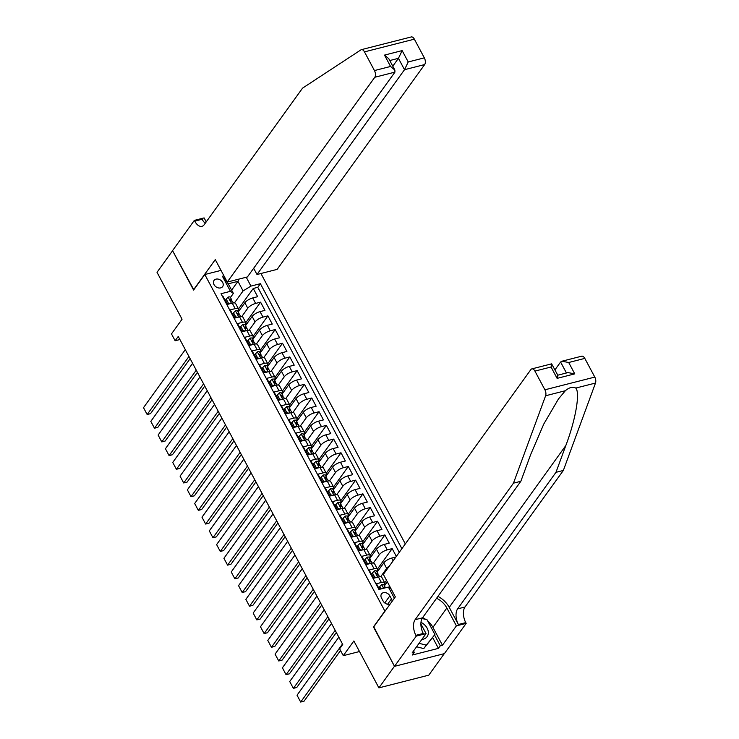 <?xml version="1.0" encoding="UTF-8"?>
<svg xmlns="http://www.w3.org/2000/svg" width="739" height="739" viewBox="0 0 739 739"><rect width="100%" height="100%" fill="white"/><g stroke="black" fill="none" stroke-linecap="round" stroke-linejoin="round"><path stroke-width="1.11" d="M214.024 284.617A5.293 4.055 35.8 0 0 218.319 287.887A5.293 4.055 35.8 0 0 222.633 286.612A5.293 4.055 35.8 0 0 222.651 282.418A5.293 4.055 35.8 0 0 218.356 279.148A5.293 4.055 35.8 0 0 214.042 280.423A5.293 4.055 35.8 0 0 214.024 284.617M405.314 543.913L260.932 273.504M444.278 653.655L428.786 675.16L378.904 687.87L353.861 640.972L343.284 655.669L359.505 651.53M221.026 270.391L204.805 274.52L193.6 290.076L172.584 250.715L157.019 272.322L182.062 319.211L171.476 333.908L175.134 340.753L179.9 339.534M373.758 626.82L394.469 666.264L378.904 687.87M222.421 296.33L222.929 296.2L227.316 304.413L232.24 303.156L235.159 308.634A6.623 2.3 -28.1 0 1 238.512 308.976A6.623 2.3 -28.1 0 1 238.069 310.722L237.746 311.165M235.159 308.634L230.245 309.89L234.623 318.103L239.547 316.855L242.475 322.333A6.623 2.3 -28.1 0 1 245.819 322.666A6.623 2.3 -28.1 0 1 245.376 324.412L245.052 324.855M242.475 322.333L237.552 323.58L241.939 331.802L246.863 330.545L249.782 336.023A6.623 2.3 -28.1 0 1 253.135 336.356A6.623 2.3 -28.1 0 1 252.683 338.102L252.368 338.545M249.782 336.023L244.858 337.27L249.246 345.492L254.17 344.235L257.098 349.713A6.623 2.3 -28.1 0 1 260.442 350.055A6.623 2.3 -28.1 0 1 259.999 351.792L259.675 352.244M257.098 349.713L252.175 350.97L256.562 359.182L261.477 357.925L264.405 363.403A6.623 2.3 -28.1 0 1 267.758 363.745A6.623 2.3 -28.1 0 1 267.306 365.491L266.991 365.934M264.405 363.403L259.481 364.66L263.869 372.872L268.793 371.625L271.712 377.093A6.623 2.3 -28.1 0 1 275.065 377.435A6.623 2.3 -28.1 0 1 274.622 379.181L274.298 379.624M271.712 377.093L266.797 378.35L271.185 386.562L276.1 385.315L279.028 390.792A6.623 2.3 -28.1 0 1 282.381 391.125A6.623 2.3 -28.1 0 1 281.928 392.871L281.614 393.314M279.028 390.792L274.104 392.039L278.492 400.261L283.416 399.005L286.335 404.482A6.623 2.3 -28.1 0 1 289.688 404.815A6.623 2.3 -28.1 0 1 289.245 406.561L288.921 407.004M286.335 404.482L281.42 405.739L285.799 413.951L290.723 412.695L293.651 418.172A6.623 2.3 -28.1 0 1 296.995 418.514A6.623 2.3 -28.1 0 1 296.551 420.26L296.228 420.703M293.651 418.172L288.727 419.429L293.115 427.641L298.039 426.385L300.958 431.862A6.623 2.3 -28.1 0 1 304.311 432.204A6.623 2.3 -28.1 0 1 303.858 433.95L303.544 434.393M300.958 431.862L296.034 433.119L300.422 441.331L305.346 440.084L308.274 445.562A6.623 2.3 -28.1 0 1 311.618 445.894A6.623 2.3 -28.1 0 1 311.174 447.64L310.851 448.083M308.274 445.562L303.35 446.809L307.738 455.03L312.652 453.774L315.581 459.252A6.623 2.3 -28.1 0 1 318.934 459.584A6.623 2.3 -28.1 0 1 318.481 461.33L318.167 461.773M315.581 459.252L310.657 460.499L315.045 468.72L319.969 467.464L322.888 472.942A6.623 2.3 -28.1 0 1 326.241 473.283A6.623 2.3 -28.1 0 1 325.797 475.02L325.474 475.463M322.888 472.942L317.973 474.198L322.361 482.41L327.275 481.154L330.204 486.631A6.623 2.3 -28.1 0 1 333.557 486.973A6.623 2.3 -28.1 0 1 333.104 488.719L332.79 489.163M330.204 486.631L325.28 487.888L329.668 496.1L334.591 494.853L337.511 500.321A6.623 2.3 -28.1 0 1 340.864 500.663A6.623 2.3 -28.1 0 1 340.42 502.409L340.097 502.853M337.511 500.321L332.596 501.578L336.984 509.79L341.898 508.543L344.827 514.021A6.623 2.3 -28.1 0 1 348.171 514.353A6.623 2.3 -28.1 0 1 347.727 516.099L347.404 516.543M344.827 514.021L339.903 515.268L344.291 523.489L349.214 522.233L352.133 527.711A6.623 2.3 -28.1 0 1 355.487 528.043A6.623 2.3 -28.1 0 1 355.034 529.789L354.72 530.232M352.133 527.711L347.219 528.967L351.598 537.179L356.521 535.923L359.45 541.401A6.623 2.3 -28.1 0 1 362.794 541.742A6.623 2.3 -28.1 0 1 362.35 543.488L362.027 543.932M359.45 541.401L354.526 542.657L358.914 550.869L363.837 549.613L366.756 555.091A6.623 2.3 -28.1 0 1 370.11 555.432A6.623 2.3 -28.1 0 1 369.657 557.178L369.343 557.622M366.756 555.091L361.833 556.347L366.221 564.559L371.144 563.312L374.073 568.79A6.623 2.3 -28.1 0 1 377.417 569.122A6.623 2.3 -28.1 0 1 376.973 570.868L376.65 571.312M374.073 568.79L369.149 570.037L373.537 578.258L378.451 577.002A6.623 2.3 -28.1 0 1 381.804 577.335L384.733 582.812A6.623 2.3 -28.1 0 1 384.28 584.558L383.966 585.002M386.506 580.318L384.723 582.803A6.623 2.3 -28.1 0 0 381.379 582.48L376.456 583.727L379.449 589.334M396.326 556.393L392.169 548.615L377.407 569.113L374.497 563.645A6.623 2.3 151.9 0 0 371.144 563.312M369.786 558.462L376.447 549.225A6.623 2.3 151.9 0 1 384.326 544.394L389.25 543.137L384.862 534.925L370.1 555.414M362.479 544.772L369.13 535.535A6.623 2.3 151.9 0 1 377.01 530.704L381.934 529.447L377.546 521.235L362.794 541.724L359.875 536.265A6.623 2.3 151.9 0 0 356.521 535.923M355.173 531.082L361.824 521.845A6.623 2.3 151.9 0 1 369.703 517.014L374.627 515.757L370.239 507.545L355.477 528.034M347.857 517.383L354.508 508.146A6.623 2.3 151.9 0 1 362.396 503.324L367.311 502.067L362.923 493.846L348.171 514.344L345.252 508.875A6.623 2.3 151.9 0 0 341.898 508.543M340.55 503.693L347.201 494.456A6.623 2.3 151.9 0 1 355.08 489.624L360.004 488.377L355.616 480.156L340.855 500.654L337.935 495.185A6.623 2.3 151.9 0 0 334.591 494.853M333.234 490.003L339.885 480.766A6.623 2.3 151.9 0 1 347.773 475.934L352.688 474.678L348.309 466.466L333.548 486.955L330.629 481.495A6.623 2.3 151.9 0 0 327.275 481.154M325.927 476.313L332.578 467.076A6.623 2.3 151.9 0 1 340.457 462.244L345.381 460.988L340.993 452.776L326.232 473.265L323.322 467.805A6.623 2.3 151.9 0 0 319.969 467.464M318.611 462.614L325.271 453.386A6.623 2.3 151.9 0 1 333.15 448.555L338.074 447.298L333.686 439.086L318.925 459.575L316.006 454.106A6.623 2.3 151.9 0 0 312.652 453.774M311.304 448.924L317.955 439.687A6.623 2.3 151.9 0 1 325.834 434.855L330.758 433.608L326.37 425.387L311.618 445.885L308.699 440.416A6.623 2.3 151.9 0 0 305.346 440.084M303.997 435.234L310.648 425.997A6.623 2.3 151.9 0 1 318.527 421.165L323.451 419.909L319.063 411.697L304.302 432.186M296.681 421.544L303.332 412.307A6.623 2.3 151.9 0 1 311.221 407.475L316.135 406.219L311.747 398.007L296.995 418.496L294.076 413.036A6.623 2.3 151.9 0 0 290.723 412.695M289.374 407.854L296.025 398.617A6.623 2.3 151.9 0 1 303.905 393.785L308.828 392.529L304.44 384.317L289.679 404.806M282.058 394.155L288.709 384.917A6.623 2.3 151.9 0 1 296.598 380.095L301.512 378.839L297.133 370.618L282.372 391.116L279.453 385.647A6.623 2.3 151.9 0 0 276.1 385.315M274.751 380.465L281.402 371.227A6.623 2.3 151.9 0 1 289.282 366.396L294.205 365.149L289.817 356.928L275.056 377.426L272.146 371.957A6.623 2.3 151.9 0 0 268.793 371.625M267.435 366.775L274.095 357.537A6.623 2.3 151.9 0 1 281.975 352.706L286.898 351.45L282.51 343.238L267.749 363.727L264.83 358.267A6.623 2.3 151.9 0 0 261.477 357.925M260.128 353.085L266.779 343.847A6.623 2.3 151.9 0 1 274.659 339.016L279.582 337.76L275.194 329.548L260.442 350.037L257.523 344.577A6.623 2.3 151.9 0 0 254.17 344.235M252.821 339.386L259.472 330.157A6.623 2.3 151.9 0 1 267.352 325.326L272.275 324.07L267.887 315.858L253.126 336.347M245.505 325.696L252.156 316.458A6.623 2.3 151.9 0 1 260.045 311.627L264.959 310.38L260.571 302.159L245.819 322.657L242.9 317.188A6.623 2.3 151.9 0 0 239.547 316.855M343.284 655.669L339.626 648.824L342.739 644.5L178.247 336.43L175.134 340.753M392.021 601.472A5.127 3.926 35.8 0 0 391.467 598.876L389.859 595.865A5.127 3.926 35.8 0 0 385.703 592.696A5.127 3.926 35.8 0 0 381.518 593.925A5.127 3.926 35.8 0 0 381.5 597.99L383.116 601.001A5.127 3.926 35.8 0 0 390.247 603.939M204.805 274.52L384.964 611.264M231.621 290.131L237.958 281.337L228.249 283.813L233.367 293.401L230.466 291.314L221.026 293.716L378.941 589.463L388.381 587.062L391.19 589.075M230.466 291.314L222.421 276.257L223.945 275.869M246.235 277.245L250.955 286.095L260.396 283.693L401.887 548.671M394.349 598.239L388.381 587.062M241.745 316.606L247.768 308.246A6.623 2.3 -28.1 0 1 255.657 303.415L260.571 302.159M238.198 312.006L244.849 302.768L247.768 308.246M249.061 330.296L255.084 321.936A6.623 2.3 -28.1 0 1 262.964 317.105L267.887 315.858M256.368 343.995L262.391 335.626A6.623 2.3 -28.1 0 1 270.28 330.804L275.194 329.548M263.684 357.685L269.707 349.325A6.623 2.3 -28.1 0 1 277.587 344.494L282.51 343.238M270.991 371.375L277.014 363.015A6.623 2.3 -28.1 0 1 284.894 358.184L289.817 356.928M278.307 385.065L284.33 376.705A6.623 2.3 -28.1 0 1 292.21 371.874L297.133 370.618M285.614 398.755L291.637 390.395A6.623 2.3 -28.1 0 1 299.517 385.564L304.44 384.317M292.93 412.454L298.944 404.094A6.623 2.3 -28.1 0 1 306.833 399.263L311.747 398.007M300.237 426.144L306.26 417.784A6.623 2.3 -28.1 0 1 314.14 412.953L319.063 411.697M307.544 439.834L313.567 431.474A6.623 2.3 -28.1 0 1 321.456 426.643L326.37 425.387M314.86 453.524L320.883 445.164A6.623 2.3 -28.1 0 1 328.763 440.333L333.686 439.086M322.167 467.224L328.19 458.854A6.623 2.3 -28.1 0 1 336.069 454.032L340.993 452.776M329.483 480.913L335.506 472.554A6.623 2.3 -28.1 0 1 343.386 467.722L348.309 466.466M336.79 494.603L342.813 486.244A6.623 2.3 -28.1 0 1 350.692 481.412L355.616 480.156M344.106 508.293L350.12 499.934A6.623 2.3 -28.1 0 1 358.009 495.102L362.923 493.846M351.413 521.983L357.436 513.623A6.623 2.3 -28.1 0 1 365.315 508.792L370.239 507.545M358.72 535.683L364.743 527.323A6.623 2.3 -28.1 0 1 372.632 522.491L377.546 521.235M366.036 549.373L372.059 541.013A6.623 2.3 -28.1 0 1 379.938 536.181L384.862 534.925M373.343 563.063L379.366 554.703A6.623 2.3 -28.1 0 1 387.245 549.871L392.169 548.615M380.659 576.753L386.682 568.393A6.623 2.3 -28.1 0 1 389.49 565.889M377.102 572.152L383.753 562.915L386.682 568.393M384.409 585.842L387.31 581.824M389.712 588.022L390.238 587.302M399.272 552.301L257.782 287.323L253.265 288.469L238.503 308.957M244.849 302.768A6.623 2.3 151.9 0 1 252.729 297.937L257.652 296.681L253.265 288.469M395.882 557.003L391.633 558.084A6.623 2.3 151.9 0 0 383.753 562.915M233.367 293.401L230.439 297.475M373.444 626.903L384.649 611.347M234.439 302.916L243.076 290.926L237.958 281.337L239.048 279.074M384.825 585.27L384.372 584.429M377.518 571.58L377.066 570.73M370.202 557.89L369.749 557.04M370.11 555.432L367.181 549.955A6.623 2.3 151.9 0 0 363.837 549.613M362.895 544.2L362.443 543.35M355.579 530.5L355.136 529.66M355.487 528.043L352.558 522.575A6.623 2.3 151.9 0 0 349.214 522.233M348.272 516.81L347.82 515.97M340.965 503.12L340.513 502.271M333.649 489.43L333.197 488.581M326.342 475.731L325.89 474.891M319.026 462.041L318.574 461.201M311.719 448.351L311.267 447.501M304.403 434.661L303.96 433.811M304.311 432.204L301.383 426.726A6.623 2.3 151.9 0 0 298.039 426.385M297.096 420.971L296.644 420.121M289.79 407.272L289.337 406.432M289.688 404.815L286.76 399.346A6.623 2.3 151.9 0 0 283.416 399.005M282.474 393.582L282.021 392.742M275.167 379.892L274.714 379.042M267.851 366.202L267.398 365.352M260.544 352.503L260.091 351.662M253.228 338.813L252.784 337.972M253.135 336.356L250.207 330.887A6.623 2.3 151.9 0 0 246.863 330.545M245.921 325.123L245.468 324.282M238.614 311.433L238.161 310.583M257.782 287.323L260.396 283.693M250.955 286.095L243.076 290.926M238.512 308.976L235.584 303.498A6.623 2.3 151.9 0 0 232.24 303.156M222.421 276.257L228.249 283.813M342.48 644.02L300.681 702.05L304.052 701.191L340.54 650.532M380.982 588.946L379.744 586.637L381.712 584.586A4.388 1.524 -28.1 0 1 383.864 584.826L385.25 587.422A4.388 1.524 151.9 0 0 384.04 587.034L383.911 588.198M338.832 637.166L297.032 695.205L300.681 702.05L297.032 695.205M379.744 586.637L378.941 587.764L379.744 589.26M421.821 639.484A10.762 8.24 35.8 0 0 428.334 632.87A10.762 8.24 35.8 0 0 420.981 622.377M422.08 618.506L427.031 619.753L434.92 634.533L423.77 648.593L416.565 646.782M434.92 634.533L426.264 645.138L419.059 643.318M423.77 648.593L426.264 645.138M584.808 358.397L568.697 362.507L561.926 361.223L581.713 356.18A4.97 2.688 75.7 0 1 584.808 358.397L594.793 377.084A4.97 2.688 75.7 0 1 595.495 383.051L563.349 470.447L555.968 472.332L457.626 608.871A11.584 6.272 -104.3 0 0 458.383 624.501L449.247 607.393A21.56 16.498 35.8 0 0 437.95 596.382M555.968 472.332L565.825 445.534C575.607 419.826 580.309 392.695 575.773 388.077C572.762 386.497 569.289 387.375 565.344 390.728L558.444 398.986L543.802 423.992L530.704 454.476L520.847 481.283L422.505 617.822A11.584 6.272 -104.3 0 0 423.262 633.452L415.881 635.337L416.288 636.085L394.506 666.338L373.555 627.106L395.337 596.863L383.356 574.406L530.87 369.592A4.97 2.688 -104.3 0 1 531.831 368.89A4.97 2.688 -104.3 0 1 534.925 371.107L544.911 389.795L594.793 377.084M563.349 470.447L465.007 606.987A11.584 6.272 -104.3 0 0 465.764 622.626L466.17 623.374L444.388 653.627L394.506 666.338M520.847 481.283L513.466 483.158L415.124 619.698A11.584 6.272 -104.3 0 0 415.881 635.337M565.344 390.728L545.613 395.762L513.466 483.158M427.622 620.862A18.623 14.253 -144.2 0 1 432.915 627.356L442.458 645.221L440.296 645.775L434.56 635.032M413.526 651.004L414.274 652.408L412.408 654.994L438.43 648.371L440.296 645.775M414.274 652.408L412.122 652.953L426.061 633.6L416.288 636.085M466.17 623.374L456.397 625.868L446.855 608.003A18.623 14.253 35.8 0 0 436.601 598.248M442.458 645.221L456.397 625.868M554.943 369.86L560.596 362.018L561.926 361.223M420.907 623.938L426.061 633.6M545.613 395.762A4.97 2.688 -104.3 0 0 544.911 389.795M422.662 617.601A18.623 14.253 -144.2 0 1 425.766 619.439M438.43 648.371L432.694 637.628M568.697 362.507L574.766 373.869L567.995 372.585L557.788 375.19M574.766 373.869L557.104 378.368C558.102 375.43 558.102 374.59 557.095 375.818M557.104 378.368L551.035 367.006C552.033 364.068 552.033 363.218 551.026 364.456M557.825 375.264L551.627 363.847L531.831 368.89M361.38 49.661L411.263 36.95A4.97 2.688 75.7 0 1 414.357 39.167L364.475 51.878A4.97 2.688 -104.3 0 0 361.38 49.661A4.97 2.688 -104.3 0 0 360.928 49.864L302.547 88.144L204.204 224.684A11.584 6.272 75.7 0 1 201.95 226.328A11.584 6.272 75.7 0 1 194.736 221.155L194.329 220.398L172.547 250.641L193.803 289.79M253.662 268.275L256.996 274.502L277.153 269.375L424.666 64.561L404.51 69.697L398.441 58.326L389.776 60.533M256.996 274.502L404.51 69.697L408.224 61.965L424.334 57.854L414.357 39.167M193.489 289.873L215.271 259.629L227.261 282.076L374.784 77.272A4.97 2.688 -104.3 0 0 374.451 70.565L364.475 51.878M194.329 220.398L204.103 217.903L206.227 221.885M227.261 282.076L247.417 276.94L394.94 72.136L374.784 77.272M424.334 57.854A4.97 2.688 75.7 0 1 424.666 64.561M205.248 223.243A11.584 6.272 75.7 0 1 202.117 219.271L194.736 221.155M392.788 66.177L398.441 58.326L402.155 50.603L408.224 61.965M374.451 70.565L390.561 66.464L394.866 70.066L394.94 72.136M390.561 66.464L384.502 55.102L388.797 58.704L394.866 70.066M335.173 630.321L293.374 688.36L296.745 687.501L336.347 632.519M372.438 572.947L371.625 574.064L373.823 578.175L374.627 577.057L372.438 572.947L374.405 570.887A4.388 1.524 -28.1 0 1 376.557 571.127L377.943 573.732A4.388 1.524 151.9 0 0 376.724 573.344L376.41 573.51M331.515 623.476L289.716 681.515L293.374 688.36L289.716 681.515M374.627 577.057L376.659 577.455M378.091 574.988L378.008 573.954A4.388 1.524 151.9 0 0 377.943 573.732M376.317 573.907L376.724 573.344L377.601 574.979A4.388 1.524 -28.1 0 1 378.821 575.376L379.569 576.78M327.857 616.631L286.058 674.67L289.429 673.811L329.031 618.829M365.121 559.257L364.318 560.374L366.507 564.485L367.32 563.358L365.121 559.257L367.089 557.197A4.388 1.524 -28.1 0 1 369.241 557.437L370.636 560.042A4.388 1.524 151.9 0 0 369.417 559.645L369.094 559.82M324.209 609.786L282.409 667.816L286.058 674.67L282.409 667.816M367.32 563.358L369.352 563.765M370.775 561.298L370.701 560.264A4.388 1.524 151.9 0 0 370.636 560.042M369.001 560.217L369.417 559.645L370.294 561.289A4.388 1.524 -28.1 0 1 371.514 561.686L372.262 563.09M320.55 602.941L278.751 660.971L282.122 660.112L321.724 605.13M357.815 545.558L357.002 546.684L359.2 550.795L360.004 549.668L357.815 545.558L359.782 543.507A4.388 1.524 -28.1 0 1 361.934 543.747L363.32 546.352A4.388 1.524 151.9 0 0 362.101 545.955L361.787 546.13M316.892 596.096L275.093 654.126L278.751 660.971L275.093 654.126M360.004 549.668L362.036 550.075M363.468 547.608L363.385 546.574A4.388 1.524 151.9 0 0 363.32 546.352M361.694 546.527L362.101 545.955L362.978 547.599A4.388 1.524 -28.1 0 1 364.198 547.987L364.955 549.4M313.244 589.251L271.444 647.281L274.806 646.422L314.408 591.44M350.508 531.868L349.695 532.995L351.884 537.096L352.697 535.978L350.508 531.868L352.466 529.817A4.388 1.524 -28.1 0 1 354.618 530.057L356.013 532.653A4.388 1.524 151.9 0 0 354.794 532.265L354.48 532.431M309.586 582.406L267.786 640.436L271.444 647.281L267.786 640.436M352.697 535.978L354.729 536.385M356.161 533.918L356.078 532.884A4.388 1.524 151.9 0 0 356.013 532.653M354.378 532.837L354.794 532.265L355.671 533.909A4.388 1.524 -28.1 0 1 356.891 534.297L357.639 535.71M305.928 575.552L264.128 633.591L267.5 632.732L307.101 577.75M343.192 518.178L342.388 519.305L344.577 523.406L345.39 522.288L343.192 518.178L345.159 516.118A4.388 1.524 -28.1 0 1 347.312 516.367L348.697 518.963A4.388 1.524 151.9 0 0 347.478 518.575L347.164 518.741M302.269 568.707L260.47 626.746L264.128 633.591L260.47 626.746M345.39 522.288L347.422 522.685M348.845 520.228L348.762 519.184A4.388 1.524 151.9 0 0 348.697 518.963M347.071 519.138L347.478 518.575L348.355 520.219A4.388 1.524 -28.1 0 1 349.575 520.607L350.332 522.02M298.621 561.862L256.821 619.901L260.193 619.042L299.794 564.06M335.885 504.488L335.072 505.605L337.27 509.716L338.074 508.589L335.885 504.488L337.843 502.428A4.388 1.524 -28.1 0 1 340.005 502.668L341.39 505.273A4.388 1.524 151.9 0 0 340.171 504.876L339.857 505.051M294.963 555.017L253.163 613.056L256.821 619.901L253.163 613.056M338.074 508.589L340.106 508.995M341.538 506.529L341.455 505.494A4.388 1.524 151.9 0 0 341.39 505.273M339.764 505.448L340.171 504.876L341.048 506.52A4.388 1.524 -28.1 0 1 342.268 506.917L343.016 508.321M291.305 548.172L249.505 606.202L252.877 605.343L292.478 550.37M328.569 490.798L327.765 491.915L329.954 496.026L330.767 494.899L328.569 490.798L330.536 488.738A4.388 1.524 -28.1 0 1 332.689 488.978L334.074 491.583A4.388 1.524 151.9 0 0 332.864 491.186L332.541 491.361M287.656 541.327L245.856 599.357L249.505 606.202L245.856 599.357M330.767 494.899L332.799 495.306M334.222 492.839L334.139 491.804A4.388 1.524 151.9 0 0 334.074 491.583M332.448 491.758L332.864 491.186L333.742 492.83A4.388 1.524 -28.1 0 1 334.952 493.227L335.709 494.631M283.998 534.482L242.198 592.512L245.57 591.653L285.171 536.671M321.262 477.098L320.449 478.225L322.647 482.336L323.451 481.209L321.262 477.098L323.229 475.048A4.388 1.524 -28.1 0 1 325.382 475.288L326.767 477.884A4.388 1.524 151.9 0 0 325.548 477.496L325.234 477.671M280.34 527.637L238.54 585.667L242.198 592.512L238.54 585.667M323.451 481.209L325.483 481.616M326.915 479.149L326.832 478.115A4.388 1.524 151.9 0 0 326.767 477.884M325.142 478.068L325.548 477.496L326.426 479.14A4.388 1.524 -28.1 0 1 327.645 479.528L328.393 480.941M276.682 520.792L234.882 578.822L238.254 577.963L277.855 522.981M313.946 463.408L313.142 464.535L315.331 468.637L316.144 467.519L313.946 463.408L315.913 461.358A4.388 1.524 -28.1 0 1 318.066 461.598L319.46 464.194A4.388 1.524 151.9 0 0 318.241 463.806L317.918 463.972M273.033 513.938L231.233 571.977L234.882 578.822L231.233 571.977M316.144 467.519L318.176 467.926M319.599 465.459L319.516 464.415A4.388 1.524 151.9 0 0 319.46 464.194M317.825 464.369L318.241 463.806L319.119 465.45A4.388 1.524 -28.1 0 1 320.338 465.838L321.086 467.251M269.375 507.093L227.575 565.132L230.947 564.273L270.548 509.291M306.639 449.718L305.826 450.836L308.024 454.947L308.828 453.829L306.639 449.718L308.606 447.658A4.388 1.524 -28.1 0 1 310.759 447.899L312.144 450.504A4.388 1.524 151.9 0 0 310.925 450.116L310.611 450.282M265.717 500.248L223.917 558.287L227.575 565.132L223.917 558.287M308.828 453.829L310.86 454.226M312.292 451.76L312.209 450.725A4.388 1.524 151.9 0 0 312.144 450.504M310.519 450.679L310.925 450.116L311.803 451.751A4.388 1.524 -28.1 0 1 313.022 452.148L313.779 453.552M262.068 493.403L220.268 551.442L223.631 550.583L263.232 495.601M299.332 436.028L298.519 437.146L300.708 441.257L301.521 440.13L299.332 436.028L301.29 433.969A4.388 1.524 -28.1 0 1 303.443 434.209L304.837 436.814A4.388 1.524 151.9 0 0 303.618 436.416L303.304 436.592M258.41 486.558L216.61 544.588L220.268 551.442L216.61 544.588M301.521 440.13L303.553 440.536M304.985 438.07L304.902 437.035A4.388 1.524 151.9 0 0 304.837 436.814M303.202 436.989L303.618 436.416L304.496 438.061A4.388 1.524 -28.1 0 1 305.715 438.458L306.463 439.862M254.752 479.713L212.952 537.743L216.324 536.884L255.925 481.902M292.016 422.329L291.212 423.456L293.401 427.567L294.214 426.44L292.016 422.329L293.983 420.279A4.388 1.524 -28.1 0 1 296.136 420.519L297.521 423.124A4.388 1.524 151.9 0 0 296.302 422.726L295.988 422.902M251.094 472.868L209.294 530.898L212.952 537.743L209.294 530.898M294.214 426.44L296.247 426.846M297.669 424.38L297.586 423.345A4.388 1.524 151.9 0 0 297.521 423.124M295.896 423.299L296.302 422.726L297.18 424.371A4.388 1.524 -28.1 0 1 298.399 424.759L299.156 426.172M247.445 466.023L205.645 524.053L209.017 523.194L248.609 468.212M284.709 408.639L283.896 409.766L286.095 413.868L286.898 412.75L284.709 408.639L286.667 406.589A4.388 1.524 -28.1 0 1 288.82 406.829L290.215 409.424A4.388 1.524 151.9 0 0 288.995 409.036L288.681 409.203M243.787 459.178L201.987 517.208L205.645 524.053L201.987 517.208M286.898 412.75L288.931 413.156M290.362 410.69L290.279 409.655A4.388 1.524 151.9 0 0 290.215 409.424M288.589 409.609L288.995 409.036L289.873 410.681A4.388 1.524 -28.1 0 1 291.092 411.069L291.84 412.482M240.129 452.323L198.329 510.363L201.701 509.504L241.302 454.522M277.393 394.949L276.589 396.076L278.779 400.178L279.591 399.06L277.393 394.949L279.36 392.889A4.388 1.524 -28.1 0 1 281.513 393.139L282.898 395.734A4.388 1.524 151.9 0 0 281.688 395.347L281.365 395.513M236.48 445.478L194.68 503.518L198.329 510.363L194.68 503.518M279.591 399.06L281.624 399.457M283.046 397L282.963 395.956A4.388 1.524 151.9 0 0 282.898 395.734M281.273 395.91L281.688 395.347L282.566 396.991A4.388 1.524 -28.1 0 1 283.776 397.379L284.533 398.792M232.822 438.633L191.022 496.673L194.394 495.814L233.995 440.832M270.086 381.259L269.273 382.377L271.472 386.488L272.275 385.361L270.086 381.259L272.054 379.199A4.388 1.524 -28.1 0 1 274.206 379.44L275.592 382.045A4.388 1.524 151.9 0 0 274.372 381.647L274.058 381.823M229.164 431.788L187.364 489.828L191.022 496.673L187.364 489.828M272.275 385.361L274.308 385.767M275.739 383.301L275.656 382.266A4.388 1.524 151.9 0 0 275.592 382.045M273.966 382.22L274.372 381.647L275.25 383.292A4.388 1.524 -28.1 0 1 276.469 383.689L277.217 385.093M225.506 424.943L183.706 482.973L187.078 482.124L226.679 427.142M262.77 367.569L261.966 368.687L264.156 372.798L264.968 371.671L262.77 367.569L264.738 365.509A4.388 1.524 -28.1 0 1 266.89 365.75L268.285 368.355A4.388 1.524 151.9 0 0 267.065 367.957L266.742 368.133M221.857 418.098L180.057 476.128L183.706 482.973L180.057 476.128M264.968 371.671L267.001 372.077M268.423 369.611L268.34 368.576A4.388 1.524 151.9 0 0 268.285 368.355M266.65 368.53L267.065 367.957L267.943 369.602A4.388 1.524 -28.1 0 1 269.162 369.999L269.911 371.403M218.199 411.253L176.399 469.283L179.771 468.424L219.372 413.443M255.463 353.87L254.65 354.997L256.849 359.108L257.652 357.981L255.463 353.87L257.431 351.819A4.388 1.524 -28.1 0 1 259.583 352.06L260.969 354.655A4.388 1.524 151.9 0 0 259.749 354.267L259.435 354.443M214.541 404.409L172.741 462.438L176.399 469.283L172.741 462.438M257.652 357.981L259.685 358.387M261.116 355.921L261.033 354.886A4.388 1.524 151.9 0 0 260.969 354.655M259.343 354.84L259.749 354.267L260.627 355.912A4.388 1.524 -28.1 0 1 261.846 356.3L262.604 357.713M210.892 397.564L169.092 455.593L172.455 454.734L212.056 399.753M248.156 340.18L247.343 341.307L249.533 345.409L250.345 344.291L248.156 340.18L250.115 338.129A4.388 1.524 -28.1 0 1 252.267 338.37L253.662 340.965A4.388 1.524 151.9 0 0 252.442 340.577L252.128 340.744M207.234 390.709L165.434 448.749L169.092 455.593L165.434 448.749M250.345 344.291L252.378 344.697M253.81 342.231L253.726 341.196A4.388 1.524 151.9 0 0 253.662 340.965M252.027 341.141L252.442 340.577L253.32 342.222A4.388 1.524 -28.1 0 1 254.539 342.61L255.288 344.023M203.576 383.864L161.776 441.904L165.148 441.044L204.749 386.063M240.84 326.49L240.036 327.617L242.226 331.719L243.039 330.601L240.84 326.49L242.808 324.43A4.388 1.524 -28.1 0 1 244.96 324.67L246.346 327.275A4.388 1.524 151.9 0 0 245.126 326.887L244.812 327.054M199.918 377.019L158.118 435.059L161.776 441.904L158.118 435.059M243.039 330.601L245.071 330.998M246.493 328.532L246.41 327.497A4.388 1.524 151.9 0 0 246.346 327.275M244.72 327.451L245.126 326.887L246.004 328.522A4.388 1.524 -28.1 0 1 247.223 328.92L247.981 330.324M196.269 370.174L154.469 428.214L157.841 427.354L197.433 372.373M233.533 312.8L232.72 313.918L234.919 318.029L235.723 316.902L233.533 312.8L235.492 310.74A4.388 1.524 -28.1 0 1 237.644 310.98L239.039 313.585A4.388 1.524 151.9 0 0 237.819 313.188L237.505 313.364M192.611 363.329L150.811 421.359L154.469 428.214L150.811 421.359M235.723 316.902L237.755 317.308M239.187 314.842L239.103 313.807A4.388 1.524 151.9 0 0 239.039 313.585M237.413 313.761L237.819 313.188L238.697 314.832A4.388 1.524 -28.1 0 1 239.916 315.23L240.665 316.634M188.953 356.484L147.153 414.514L150.525 413.655L190.126 358.674M226.217 299.101L225.413 300.228L227.603 304.339L228.416 303.212L226.217 299.101L228.185 297.05A4.388 1.524 -28.1 0 1 230.337 297.29L231.723 299.895A4.388 1.524 151.9 0 0 230.513 299.498L230.189 299.674M185.295 349.639L143.505 407.669L147.153 414.514L143.505 407.669M228.416 303.212L230.448 303.618M231.87 301.152L231.787 300.117A4.388 1.524 151.9 0 0 231.723 299.895M230.097 300.071L230.513 299.498L231.39 301.142A4.388 1.524 -28.1 0 1 232.6 301.53L233.358 302.944M252.156 316.458L255.084 321.936M259.472 330.157L262.391 335.626M266.779 343.847L269.707 349.325M274.095 357.537L277.014 363.015M281.402 371.227L284.33 376.705M288.709 384.917L291.637 390.395M296.025 398.617L298.944 404.094M303.332 412.307L306.26 417.784M310.648 425.997L313.567 431.474M317.955 439.687L320.883 445.164M325.271 453.386L328.19 458.854M332.578 467.076L335.506 472.554M339.885 480.766L342.813 486.244M347.201 494.456L350.12 499.934M354.508 508.146L357.436 513.623M361.824 521.845L364.743 527.323M369.13 535.535L372.059 541.013M376.447 549.225L379.366 554.703M252.729 297.937L255.657 303.415M260.045 311.627L262.964 317.105M267.352 325.326L270.28 330.804M274.659 339.016L277.587 344.494M281.975 352.706L284.894 358.184M289.282 366.396L292.21 371.874M296.598 380.095L299.517 385.564M303.905 393.785L306.833 399.263M311.221 407.475L314.14 412.953M318.527 421.165L321.456 426.643M325.834 434.855L328.763 440.333M333.15 448.555L336.069 454.032M340.457 462.244L343.386 467.722M347.773 475.934L350.692 481.412M355.08 489.624L358.009 495.102M362.396 503.324L365.315 508.792M369.703 517.014L372.632 522.491M377.01 530.704L379.938 536.181M384.326 544.394L387.245 549.871M391.633 558.084L393.111 560.855M378.451 577.002L381.379 582.48M387.606 604.243L391.467 598.876M384.76 602.95L389.859 595.865M381.666 584.632L383.615 588.281M383.624 587.597L384.04 587.034M565.825 445.534L449.247 607.393M422.505 617.822L415.124 619.698M457.626 608.871L465.007 606.987M551.035 367.006L534.925 371.107M595.495 383.051L575.773 388.077M458.383 624.501L465.764 622.626M432.915 627.356L446.855 608.003M566.443 372.983L560.596 362.018M384.502 55.102L402.155 50.603M374.35 570.942L377.694 577.196M367.043 557.252L370.378 563.506M359.727 543.553L363.071 549.807M352.42 529.863L355.764 536.117M345.113 516.173L348.448 522.427M337.797 502.483L341.141 508.737M330.49 488.793L333.825 495.047M323.174 475.094L326.518 481.348M315.867 461.404L319.202 467.658M308.551 447.714L311.895 453.968M301.244 434.024L304.588 440.278M293.937 420.325L297.272 426.579M286.621 406.635L289.965 412.889M279.314 392.945L282.649 399.199M271.998 379.255L275.342 385.509M264.691 365.565L268.026 371.819M257.375 351.866L260.719 358.119M250.068 338.176L253.412 344.429M242.762 324.486L246.096 330.739M235.445 310.796L238.789 317.049M228.139 297.096L231.473 303.35"/></g></svg>
